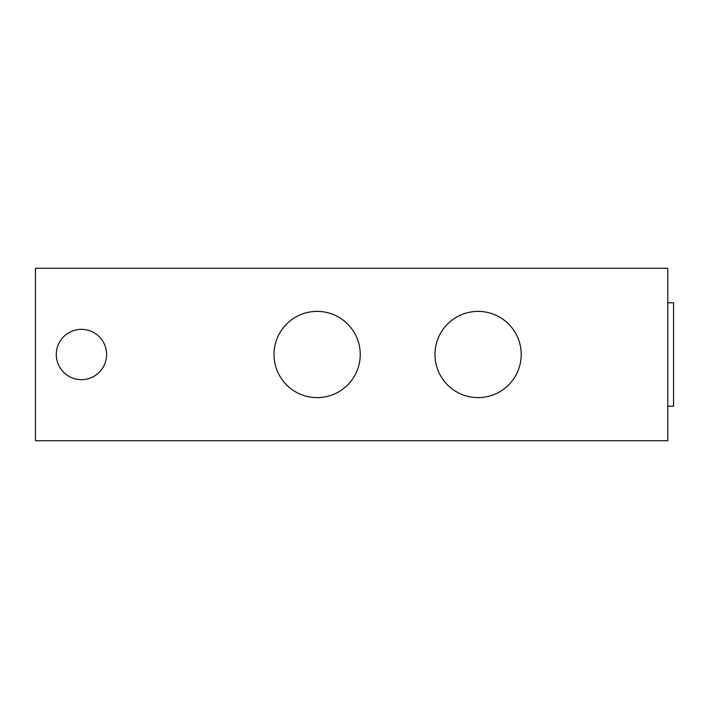 <?xml version="1.0" encoding="UTF-8"?>
<svg xmlns="http://www.w3.org/2000/svg" width="709" height="709" viewBox="0 0 709 709"><rect width="100%" height="100%" fill="white"/><g stroke="black" fill="none" stroke-linecap="round" stroke-linejoin="round"><path stroke-width="1.06" d="M667.798 302.761L673.55 302.761L673.55 406.239L667.798 406.239M81.438 379.652A25.152 25.152 0 0 1 56.286 354.5A25.152 25.152 0 0 1 81.438 329.348A25.152 25.152 0 0 1 106.589 354.5A25.152 25.152 0 0 1 81.438 379.652M478.096 397.616A43.116 43.116 0 0 1 434.98 354.5A43.116 43.116 0 0 1 478.096 311.384A43.116 43.116 0 0 1 521.212 354.5A43.116 43.116 0 0 1 478.096 397.616M317.136 397.616A43.116 43.116 0 0 1 274.02 354.5A43.116 43.116 0 0 1 317.136 311.384A43.116 43.116 0 0 1 360.252 354.5A43.116 43.116 0 0 1 317.136 397.616M35.45 440.732L667.798 440.732L667.798 268.268L35.45 268.268L35.45 440.732"/></g></svg>
